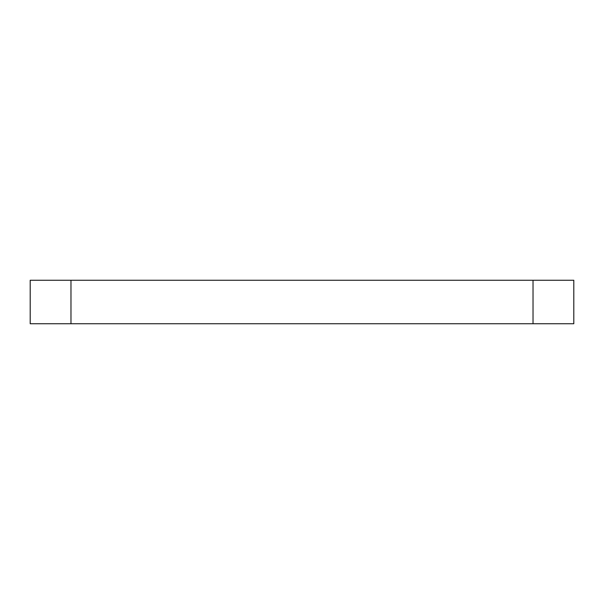 <?xml version="1.0" encoding="UTF-8"?>
<svg xmlns="http://www.w3.org/2000/svg" width="604" height="604" viewBox="0 0 604 604"><rect width="100%" height="100%" fill="white"/><g stroke="black" fill="none" stroke-linecap="round" stroke-linejoin="round"><path stroke-width="0.91" d="M573.8 280.256L573.8 323.744L573.8 280.256L533.03 280.256L533.03 323.744L573.8 323.744M70.97 280.256L30.2 280.256L30.2 323.744L70.97 323.744L70.97 280.256L533.03 280.256M533.03 323.744L70.97 323.744"/></g></svg>
